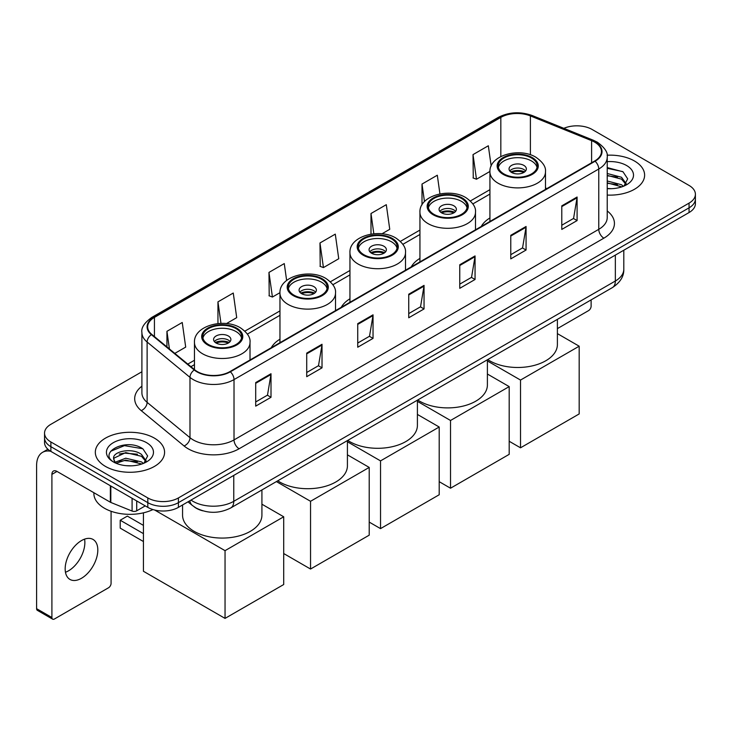 <?xml version="1.0" encoding="UTF-8"?>
<svg xmlns="http://www.w3.org/2000/svg" width="732" height="732" viewBox="0 0 732 732"><rect width="100%" height="100%" fill="white"/><g stroke="black" fill="none" stroke-linecap="round" stroke-linejoin="round"><path stroke-width="1.1" d="M279.963 339.181A38.238 22.079 0 0 0 271.261 347.727M349.951 298.775A38.238 22.079 0 0 0 341.258 307.312M419.939 258.369A38.238 22.079 0 0 0 411.247 266.906M489.928 217.953A38.238 22.079 0 0 0 481.235 226.499M202.782 510.817A21.64 12.499 180 0 1 194.044 506.727M141.898 371.755L50.883 424.304A21.64 12.499 0 0 0 44.542 433.143L44.542 442.567A21.64 12.499 0 0 0 50.883 451.397L147.809 507.358A21.64 12.499 0 0 0 178.416 507.358L689.059 212.545A21.64 12.499 0 0 0 695.4 203.706L695.4 198.994A21.64 12.499 0 0 1 689.059 207.824A21.64 12.499 0 0 0 695.4 198.994L695.4 194.282A21.64 12.499 0 0 0 689.059 185.443L592.133 129.482A21.64 12.499 0 0 0 563.85 128.329M44.542 433.143A21.64 12.499 0 0 0 50.883 441.972L147.809 497.934A21.64 12.499 0 0 0 178.416 497.934L178.416 502.646L689.059 207.824L178.416 502.646A21.64 12.499 0 0 1 147.809 502.646A21.64 12.499 0 0 0 178.416 502.646L178.416 507.358M50.883 441.972L50.883 446.685L147.809 502.646L50.883 446.685A21.64 12.499 0 0 1 44.542 437.855A21.64 12.499 0 0 0 50.883 446.685L50.883 451.397M634.479 161.003A34.633 19.993 0 0 0 607.075 155.211A34.633 19.993 0 0 1 634.479 161.003A34.633 19.993 0 0 1 644.618 175.14A34.633 19.993 0 0 0 634.479 161.003M154.443 438.148A34.633 19.993 0 0 0 116.699 433.811A34.633 19.993 0 0 0 95.325 452.285A34.633 19.993 0 0 0 105.472 466.421A34.633 19.993 0 0 0 143.207 470.749A34.633 19.993 0 0 0 164.581 452.285A34.633 19.993 0 0 0 154.443 438.148A34.633 19.993 0 0 0 116.699 433.811A34.633 19.993 0 0 0 95.325 452.285A34.633 19.993 0 0 0 105.472 466.421A34.633 19.993 0 0 0 143.207 470.749A34.633 19.993 0 0 0 164.581 452.285A34.633 19.993 0 0 0 154.443 438.148M594.686 142.145A23.085 13.332 180 0 1 601.448 151.57A23.085 13.332 180 0 1 594.686 160.994L229.94 371.582A23.085 13.332 180 0 1 194.703 369.806L151.844 334.46A23.085 13.332 180 0 1 147.672 326.82A23.085 13.332 180 0 1 154.434 317.395L500.825 117.404A23.085 13.332 180 0 1 530.398 115.912L591.602 140.654A23.085 13.332 180 0 1 594.686 142.145M595.098 141.917A23.662 13.661 0 0 0 591.932 140.379L530.727 115.638A23.662 13.661 0 0 0 500.423 117.166L154.022 317.157A23.662 13.661 0 0 0 151.378 334.652L194.236 369.989A23.662 13.661 0 0 0 230.351 371.819L595.098 161.232A23.662 13.661 0 0 0 595.098 141.917M255.706 382.571L255.706 406.132L271.005 397.293L271.005 373.732L255.706 382.571M255.706 401.95L267.491 395.143L270.941 374.519A5.774 3.331 -120 0 0 271.005 373.732M267.39 395.207L271.005 397.293M306.717 353.117L306.717 376.678L322.016 367.839L322.016 344.278L306.717 353.117M306.717 372.497L318.502 365.689L321.961 345.065A5.774 3.331 -120 0 0 322.016 344.278M318.402 365.753L322.016 367.839M357.728 323.663L357.728 347.224L373.036 338.394L373.036 314.824L357.728 323.663M357.728 343.043L369.514 336.244L372.972 315.611A5.774 3.331 -120 0 0 373.036 314.824M369.413 336.299L373.036 338.394M561.783 205.857L561.783 229.418L577.091 220.579L577.091 197.018L561.783 205.857M561.783 225.236L573.568 218.429L577.026 197.805A5.774 3.331 -120 0 0 577.091 197.018M573.467 218.493L577.091 220.579M510.771 235.311L510.771 258.872L526.07 250.033L526.07 226.472L510.771 235.311M510.771 254.69L522.557 247.883L526.015 227.259A5.774 3.331 -120 0 0 526.07 226.472M522.456 247.947L526.07 250.033M459.76 264.755L459.76 288.326L475.059 279.487L475.059 255.925L459.76 264.755M459.76 284.144L471.545 277.337L474.995 256.703A5.774 3.331 -120 0 0 475.059 255.925M471.435 277.391L475.059 279.487M408.74 294.209L408.74 317.77L424.048 308.941L424.048 285.379L408.74 294.209M408.74 313.598L420.534 306.79L423.984 286.157A5.774 3.331 -120 0 0 424.048 285.379M420.424 306.845L424.048 308.941M607.221 195.069A34.633 19.993 0 0 0 644.618 175.14A34.633 19.993 0 0 1 607.221 195.069M178.416 497.934L689.059 203.112A21.64 12.499 0 0 0 695.4 194.282M226.453 323.581L236.71 317.651L233.261 293.038L217.953 301.868L217.953 323.581M174.802 353.391L185.699 347.105L182.241 322.483L166.942 331.322L166.942 346.904M381.939 233.81L389.753 229.299L386.295 204.676L370.996 213.515L370.996 234.139M439.932 193.916L437.306 175.222L422.007 184.061L422.007 204.841M491.172 166.054L488.326 145.769L473.018 154.608L473.265 178.032M286.633 280.447L284.272 263.584L268.964 272.414L269.211 295.838M319.976 242.969L323.434 267.583L338.742 258.744L335.283 234.13L319.976 242.969L320.223 266.384M323.434 267.583L319.976 266.292M370.996 213.515L373.832 233.773M422.007 184.061L424.469 201.593M473.018 154.608L476.477 179.23L489.937 171.453M476.477 179.23L473.018 177.931M268.964 272.414L272.423 297.036L279.963 292.681M272.423 297.036L268.964 295.746M217.953 301.868L220.972 323.388M166.942 331.322L169.412 348.944M607.221 188.472L611.522 188.682M607.221 180.987L621.523 184.757L623.426 186.285M607.221 182.854L621.861 186.861M607.221 173.502L621.523 177.272L626.199 183.741M607.221 175.378L621.523 179.139L625.833 184.226M607.221 188.618A23.515 13.579 0 0 0 626.619 184.739A23.515 13.579 0 0 0 626.619 165.533A23.515 13.579 0 0 0 607.221 161.653M623.984 186.047L627.672 178.818L623.005 171.791L607.221 167.591M607.221 168.314L622.685 171.581M607.221 175.799L617.479 177.08M607.221 183.284L617.479 184.565M557.391 328.622L588.565 310.615A3.605 2.086 120 0 0 591.117 306.205L591.117 299.891M531.478 158.02A19.48 11.245 0 0 0 510.25 155.587A19.48 11.245 0 0 0 498.227 165.972A19.48 11.245 0 0 0 503.936 173.932A19.48 11.245 0 0 0 525.164 176.366A19.48 11.245 0 0 0 537.187 165.972A19.48 11.245 0 0 0 531.478 158.02M537.023 167.445A19.48 11.245 0 0 0 531.478 160.967A19.48 11.245 0 0 0 511.448 158.268A19.48 11.245 0 0 0 498.391 167.445M487.722 359.577A39.684 22.912 0 0 0 489.653 360.775A39.684 22.912 0 0 0 532.896 365.744A39.684 22.912 0 0 0 557.391 344.58L557.391 319.362M523.828 165.386A8.656 4.996 0 0 0 514.395 164.307A8.656 4.996 0 0 0 509.051 168.918A8.656 4.996 0 0 0 511.586 172.459A8.656 4.996 0 0 0 521.019 173.539A8.656 4.996 0 0 0 526.363 168.918A8.656 4.996 0 0 0 523.828 165.386M525.594 170.986A8.656 4.996 0 0 0 523.828 169.513A8.656 4.996 0 0 0 509.82 170.986M510.716 171.864A11.547 6.661 180 0 1 524.194 171.654L524.194 172.23M511.659 172.496A10.102 5.829 180 0 1 523.151 172.258L524.194 171.654M522.977 172.88L523.151 172.258M520.516 447.81L520.516 380.064L579.177 346.199L579.177 413.937L520.516 447.81L509.188 441.268M520.516 380.064L487.393 360.949M557.391 333.618L579.177 346.199M461.489 198.436A19.48 11.245 0 0 0 440.261 195.993A19.48 11.245 0 0 0 428.238 206.387A19.48 11.245 0 0 0 433.939 214.339A19.48 11.245 0 0 0 455.167 216.773A19.48 11.245 0 0 0 467.199 206.387A19.48 11.245 0 0 0 461.489 198.436M467.025 207.861A19.48 11.245 0 0 0 461.489 201.373A19.48 11.245 0 0 0 441.46 198.683A19.48 11.245 0 0 0 428.403 207.861M417.734 399.992A39.684 22.912 0 0 0 419.656 401.182A39.684 22.912 0 0 0 462.899 406.15A39.684 22.912 0 0 0 487.393 384.986L487.393 359.769M453.84 205.793A8.656 4.996 0 0 0 444.406 204.713A8.656 4.996 0 0 0 439.063 209.334A8.656 4.996 0 0 0 441.597 212.866A8.656 4.996 0 0 0 451.031 213.945A8.656 4.996 0 0 0 456.375 209.334A8.656 4.996 0 0 0 453.84 205.793M455.606 211.392A8.656 4.996 0 0 0 453.84 209.919A8.656 4.996 0 0 0 439.831 211.392M440.719 212.271A11.547 6.661 180 0 1 454.206 212.06L454.206 212.637M441.671 212.902A10.102 5.829 180 0 1 453.163 212.664L454.206 212.06M452.989 213.296L453.163 212.664M450.519 488.217L450.519 420.479L509.188 386.606L509.188 454.343L450.519 488.217L439.2 481.674M450.519 420.479L417.405 401.356M487.393 374.025L509.188 386.606M391.501 238.842A19.48 11.245 0 0 0 370.273 236.399A19.48 11.245 0 0 0 358.25 246.794A19.48 11.245 0 0 0 363.95 254.745A19.48 11.245 0 0 0 385.178 257.179A19.48 11.245 0 0 0 397.202 246.794A19.48 11.245 0 0 0 391.501 238.842M397.037 248.267A19.48 11.245 0 0 0 391.501 241.789A19.48 11.245 0 0 0 371.472 239.09A19.48 11.245 0 0 0 358.415 248.267M347.746 440.399A39.684 22.912 0 0 0 349.667 441.597A39.684 22.912 0 0 0 392.91 446.557A39.684 22.912 0 0 0 417.405 425.393L417.405 400.175M383.852 246.208A8.656 4.996 0 0 0 374.409 245.119A8.656 4.996 0 0 0 369.065 249.74A8.656 4.996 0 0 0 371.609 253.272A8.656 4.996 0 0 0 381.043 254.352A8.656 4.996 0 0 0 386.386 249.74A8.656 4.996 0 0 0 383.852 246.208M385.608 251.799A8.656 4.996 0 0 0 383.852 250.326A8.656 4.996 0 0 0 369.843 251.799M370.731 252.686A11.547 6.661 180 0 1 384.218 252.476L384.218 253.052M371.682 253.318A10.102 5.829 180 0 1 383.175 253.071L384.218 252.476M383.001 253.702L383.175 253.071M380.53 528.623L380.53 460.885L439.2 427.012L439.2 494.759L380.53 528.623L369.212 522.09M380.53 460.885L347.416 441.762M417.405 414.431L439.2 427.012M321.513 279.249A19.48 11.245 0 0 0 300.285 276.815A19.48 11.245 0 0 0 288.262 287.2A19.48 11.245 0 0 0 293.962 295.152A19.48 11.245 0 0 0 315.19 297.595A19.48 11.245 0 0 0 327.213 287.2A19.48 11.245 0 0 0 321.513 279.249M327.048 288.673A19.48 11.245 0 0 0 321.513 282.195A19.48 11.245 0 0 0 301.474 279.496A19.48 11.245 0 0 0 288.426 288.673M277.748 480.805A39.684 22.912 0 0 0 279.679 482.004A39.684 22.912 0 0 0 322.922 486.963A39.684 22.912 0 0 0 347.416 465.799L347.416 440.591M313.854 286.615A8.656 4.996 0 0 0 304.421 285.526A8.656 4.996 0 0 0 299.077 290.147A8.656 4.996 0 0 0 301.611 293.678A8.656 4.996 0 0 0 311.045 294.767A8.656 4.996 0 0 0 316.389 290.147A8.656 4.996 0 0 0 313.854 286.615M315.62 292.205A8.656 4.996 0 0 0 313.854 290.732A8.656 4.996 0 0 0 299.846 292.205M300.742 293.093A11.547 6.661 180 0 1 314.22 292.882L314.22 293.459M301.685 293.724A10.102 5.829 180 0 1 313.177 293.486L314.22 292.882M313.012 294.108L313.177 293.486M310.542 569.038L310.542 501.292L369.212 467.419L369.212 535.165L310.542 569.038L283.705 553.538M310.542 501.292L276.403 481.583M347.416 454.837L369.212 467.419M236.015 328.613A19.48 11.245 0 0 0 214.787 326.17A19.48 11.245 0 0 0 202.755 336.564A19.48 11.245 0 0 0 208.464 344.516A19.48 11.245 0 0 0 229.692 346.95A19.48 11.245 0 0 0 241.716 336.564A19.48 11.245 0 0 0 236.015 328.613M241.551 338.038A19.48 11.245 0 0 0 236.015 331.559A19.48 11.245 0 0 0 215.977 328.86A19.48 11.245 0 0 0 202.929 338.038M182.561 504.97L182.561 515.163A39.684 22.912 0 0 0 194.181 531.368A39.684 22.912 0 0 0 237.424 536.327A39.684 22.912 0 0 0 261.919 515.163L261.919 489.946M228.357 335.979A8.656 4.996 0 0 0 218.923 334.89A8.656 4.996 0 0 0 213.579 339.511A8.656 4.996 0 0 0 216.114 343.043A8.656 4.996 0 0 0 225.548 344.122A8.656 4.996 0 0 0 230.891 339.511A8.656 4.996 0 0 0 228.357 335.979M230.123 341.57A8.656 4.996 0 0 0 228.357 340.096A8.656 4.996 0 0 0 214.348 341.57M215.245 342.457A11.547 6.661 180 0 1 228.723 342.247L228.723 342.823M216.187 343.088A10.102 5.829 180 0 1 227.679 342.841L228.723 342.247M227.515 343.473L227.679 342.841M143.426 541.524L120.213 528.129L120.213 520.232L143.426 533.628M225.044 618.394L225.044 550.656L283.705 516.783L283.705 584.529L225.044 618.394L143.426 571.271L143.426 512.839M225.044 550.656L154.681 510.03M261.919 504.202L283.705 516.783M120.213 520.232L127.35 516.106L143.426 525.384M84.573 539.145A23.085 13.332 -60 0 1 68.543 570.804A23.085 13.332 -60 0 1 65.459 572.25M81.49 578.28A23.085 13.332 120 0 0 96.569 557.94A23.085 13.332 120 0 0 93.037 539.438A23.085 13.332 120 0 0 81.49 540.582A23.085 13.332 120 0 0 66.411 560.922A23.085 13.332 120 0 0 69.952 579.424A23.085 13.332 120 0 0 81.49 578.28M136.71 500.953L136.71 510.817L145.256 505.885M50.636 451.26A28.859 16.662 -120 0 0 42.575 452.33A28.859 16.662 -120 0 0 36.6 465.534L36.6 608.676L51.908 617.515L51.908 474.373A7.21 4.163 60 0 1 53.399 471.069A7.21 4.163 60 0 1 57.005 471.426L110.349 502.225L110.349 485.728M51.908 617.515A3.605 2.086 120 0 0 52.649 619.162L37.35 610.332A3.605 2.086 -60 0 1 36.6 608.676M52.649 619.162A3.605 2.086 120 0 0 54.452 618.988L108.528 587.769A3.605 2.086 120 0 0 111.081 583.349L111.081 511.265M136.71 510.817A3.605 2.086 180 0 1 132.089 511.055L110.825 502.454A3.605 2.086 180 0 1 110.349 502.225M93.879 492.718L93.879 493.514A36.069 20.825 0 0 0 104.447 508.246A36.069 20.825 0 0 0 152.961 509.554M126.041 465.671L131.486 465.836M115.235 462.221L125.73 458.214L141.486 461.901L143.39 463.429M116.205 463.228L125.73 460.089L141.825 464.006M115.4 462.944L113.716 459.001A16.305 9.415 0 0 0 116.342 463.356M146.162 460.885L141.486 454.416C131.696 447.115 111.557 451.626 113.716 459.001L113.652 458.278M113.753 459.229L114.201 458.012L125.73 452.605L141.486 456.292L145.796 461.37M143.948 463.2L147.635 455.963L142.969 448.936C126.471 437.077 97.146 452.705 114.082 462.295L114.915 462.807M146.583 442.677A23.515 13.579 0 0 0 113.323 442.677A23.515 13.579 0 0 0 113.323 461.883A23.515 13.579 0 0 0 146.583 461.883A23.515 13.579 0 0 0 146.583 442.677M110.642 451.296L124.449 445.632L142.649 448.725M119.27 454.05L124.449 453.108L137.442 454.224M119.27 461.535L124.449 460.593L137.442 461.709M191.015 500.084A28.859 16.662 0 0 0 192.955 501.319A28.859 16.662 0 0 0 233.764 501.319L615.347 281.015A28.859 16.662 0 0 0 623.801 269.239C624.012 276.394 620.196 282.525 612.355 287.621L230.781 507.926A14.43 8.326 60 0 0 233.764 501.319L233.764 475.407M615.347 255.102L615.347 281.015A14.43 8.326 60 0 1 612.355 287.621M189.844 500.761A14.43 9.653 129.5 0 0 192.36 505.455L187.978 501.841M689.059 212.545L689.059 203.112M147.809 507.358L147.809 497.934M607.221 210.944A36.069 20.825 180 0 1 603.873 238.165L239.126 448.753A7.21 4.163 60 0 1 234.02 439.914L598.767 229.326A28.859 16.662 0 0 0 607.221 217.55L607.221 157.224A28.859 16.662 180 0 1 598.767 169.01A7.21 4.163 -120 0 0 595.098 161.232M239.126 448.753A36.069 20.825 180 0 1 188.106 448.753A36.069 20.825 180 0 1 184.071 445.971L141.212 410.625A36.069 20.825 180 0 1 141.898 386.185M193.211 439.914A28.859 16.662 0 0 0 234.02 439.914L234.02 379.597A28.859 16.662 180 0 1 189.981 377.364L147.123 342.027A28.859 16.662 180 0 1 141.898 332.474L141.898 392.791A28.859 16.662 0 0 0 147.123 402.353L189.981 437.69A28.859 16.662 0 0 0 193.211 439.914M607.221 157.224C608.182 152.723 604.87 147.69 597.275 142.145L593.478 140.306A7.21 3.376 112 0 0 591.932 140.379M593.478 140.306L532.274 115.555C520.324 111.328 508.978 111.941 498.245 117.404A7.21 4.163 60 0 1 500.423 117.166M154.022 317.157A7.21 4.163 -120 0 0 151.844 317.386C144.36 322.775 141.038 327.799 141.898 332.474M151.378 334.652A7.21 4.822 129.5 0 0 147.123 342.027L147.123 402.353A7.21 4.822 -50.5 0 1 141.212 410.625M532.274 115.555A7.21 3.376 112 0 0 530.727 115.638M194.236 369.989A7.21 4.822 129.5 0 0 189.981 377.364L189.981 437.69A7.21 4.822 -50.5 0 1 184.071 445.971M230.351 371.819A7.21 4.163 60 0 1 234.02 379.597L598.767 169.01L598.767 229.326A7.21 4.163 60 0 0 603.873 238.165M154.434 317.395L154.434 336.601M591.602 140.654L591.602 162.779M530.398 115.912L530.398 154.781M546.932 188.572L545.486 187.987M500.825 117.404L500.825 156.538M489.928 189.67L470.356 200.971M419.939 230.077L400.367 241.386M349.951 270.483L330.37 281.793M279.963 310.899L244.872 331.148M194.465 360.254L187.795 364.106M408.74 294.959L423.984 286.157M459.76 265.506L474.995 256.703M510.771 236.052L526.015 227.259M561.783 206.598L577.026 197.805M357.728 324.413L372.972 315.611M306.717 353.867L321.961 345.065M255.706 383.312L270.941 374.519M503.168 174.372A20.56 11.868 0 0 0 532.246 174.372A20.56 11.868 0 0 0 532.246 157.581A20.56 11.868 0 0 0 503.168 157.581A20.56 11.868 0 0 0 503.168 174.372M545.486 189.405L545.486 171.864A27.779 16.04 180 0 1 528.339 186.678A27.779 16.04 180 0 1 498.071 183.201A27.779 16.04 180 0 1 489.928 171.864L489.928 221.476M433.179 214.778A20.56 11.868 0 0 0 462.258 214.778A20.56 11.868 0 0 0 462.258 197.988A20.56 11.868 0 0 0 433.179 197.988A20.56 11.868 0 0 0 433.179 214.778M475.489 229.811L475.489 212.271A27.779 16.04 180 0 1 458.342 227.094A27.779 16.04 180 0 1 428.074 223.617A27.779 16.04 180 0 1 419.939 212.271L419.939 261.882M363.191 255.184A20.56 11.868 0 0 0 392.27 255.184A20.56 11.868 0 0 0 392.27 238.403A20.56 11.868 0 0 0 363.191 238.403A20.56 11.868 0 0 0 363.191 255.184M405.501 270.227L405.501 252.686A27.779 16.04 180 0 1 388.353 267.5A27.779 16.04 180 0 1 358.085 264.023A27.779 16.04 180 0 1 349.951 252.686L349.951 302.298M293.193 295.591A20.56 11.868 0 0 0 322.272 295.591A20.56 11.868 0 0 0 322.272 278.81A20.56 11.868 0 0 0 293.193 278.81A20.56 11.868 0 0 0 293.193 295.591M335.512 310.633L335.512 293.093A27.779 16.04 180 0 1 318.365 307.907A27.779 16.04 180 0 1 288.097 304.43A27.779 16.04 180 0 1 279.963 293.093L279.963 342.704M207.696 344.955A20.56 11.868 0 0 0 236.775 344.955A20.56 11.868 0 0 0 236.775 328.174A20.56 11.868 0 0 0 207.696 328.174A20.56 11.868 0 0 0 207.696 344.955M250.015 359.998L250.015 342.457A27.779 16.04 180 0 1 232.868 357.271A27.779 16.04 180 0 1 202.599 353.794A27.779 16.04 180 0 1 194.465 342.457L194.465 369.605M51.908 474.373L57.005 471.426M110.825 486.011L110.825 502.454M132.089 511.055L132.089 498.282M230.781 507.926C219.17 513.763 207.559 513.763 195.947 507.926L192.36 505.455M623.801 269.239L623.801 250.216M498.245 117.404L151.844 317.386M489.928 194.062L472.854 203.926M419.939 234.469L402.856 244.332M349.951 274.875L332.868 284.739M279.963 315.291L247.37 334.103M194.465 364.646L190.933 366.686M545.486 171.864C546.09 166.978 542.879 162.092 535.851 157.224C519.482 147.095 488.967 155.221 489.928 171.864M475.489 212.271C476.102 207.385 472.89 202.508 465.863 197.631C449.485 187.502 418.978 195.627 419.939 212.271M405.501 252.686C406.114 247.791 402.902 242.914 395.875 238.037C379.496 227.908 348.99 236.033 349.951 252.686M335.512 293.093C336.125 288.207 332.914 283.321 325.886 278.453C309.508 268.315 279.002 276.449 279.963 293.093M250.015 342.457C250.618 337.562 247.416 332.685 240.38 327.808C224.01 317.679 193.495 325.804 194.465 342.457M42.575 452.33L47.9 449.247"/></g></svg>
